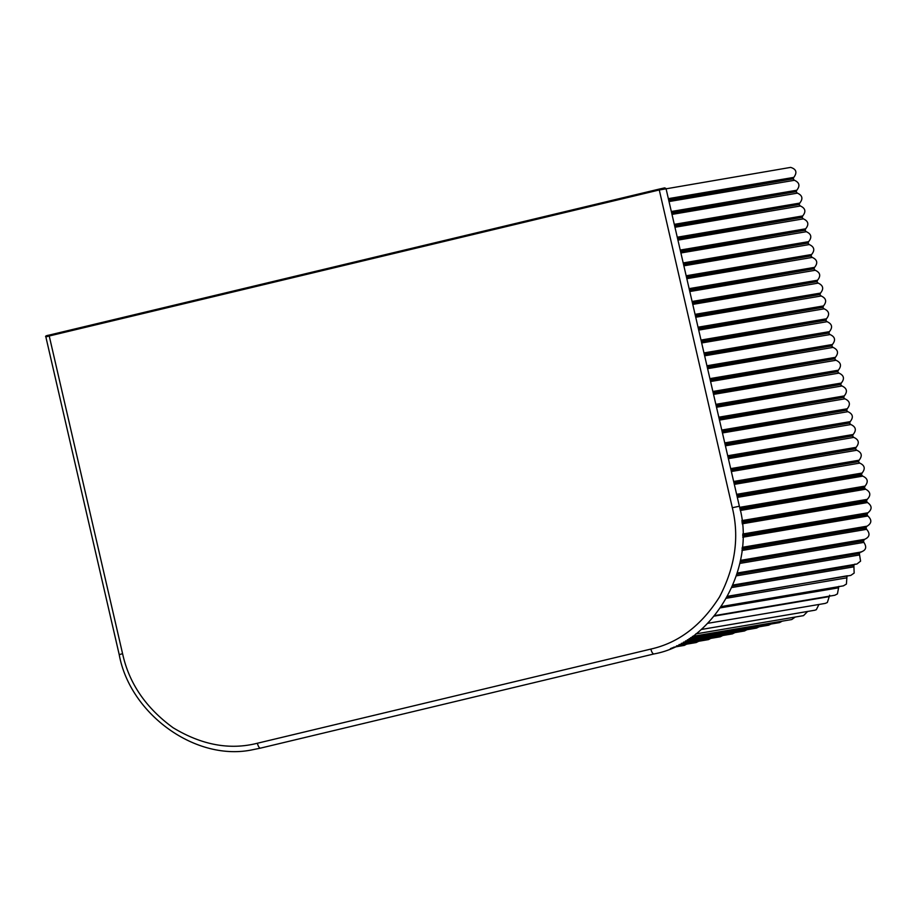 <?xml version="1.0" encoding="UTF-8"?>
<svg xmlns="http://www.w3.org/2000/svg" width="917" height="917" viewBox="0 0 917 917"><rect width="100%" height="100%" fill="white"/><g stroke="black" fill="none" stroke-linecap="round" stroke-linejoin="round"><path stroke-width="1.38" d="M864.548 539.334L863.447 540.973L740.099 561.892M690.639 637.659L779.588 622.586L782.27 621.153M668.653 199.929L793.274 178.792L793.801 177.382C797.4 172.488 796.357 169.152 790.649 167.387L658.979 190.037L49.231 335.989L122.58 653.683C129.01 683.245 145.849 707.924 173.095 727.743C201.763 745.085 229.858 750.255 257.356 743.251L650.852 649.076C678.546 642.863 701.425 625.486 719.501 596.956C735.228 566.855 739.503 537.121 732.328 507.743L659.082 189.12L46.79 335.782M793.274 178.792L668.757 200.376M671.622 212.778L796.243 191.653L796.77 190.232C800.266 185.899 799.498 182.575 794.466 180.282L793.388 179.251M796.243 191.653L671.725 213.237M674.591 225.639L799.211 204.502L799.739 203.093C803.235 198.748 802.467 195.436 797.435 193.143L796.357 192.111M799.211 204.502L674.694 226.098M677.56 238.489L802.18 217.363L802.707 215.942C806.203 211.609 805.435 208.285 800.403 205.993L799.315 204.961M802.18 217.363L677.663 238.947M680.529 251.35L805.149 230.213L805.665 228.803C809.172 224.459 808.404 221.146 803.372 218.854L802.283 217.822M805.149 230.213L680.632 251.808M683.497 264.199L808.118 243.074L808.634 241.652C812.141 237.32 811.373 233.995 806.341 231.703L805.252 230.671M808.118 243.074L683.601 264.658M686.455 277.06L811.087 255.923L811.602 254.513C815.11 250.169 814.342 246.856 809.31 244.564L808.221 243.532M811.087 255.923L686.569 277.519M689.424 289.91L814.055 268.784L814.571 267.363C818.079 263.03 817.311 259.717 812.279 257.413L811.19 256.382M814.055 268.784L689.538 290.368M692.392 302.77L817.024 281.634L817.54 280.224C821.047 275.879 820.279 272.567 815.247 270.274L814.158 269.243M817.024 281.634L692.507 303.229M695.361 315.62L819.993 294.495L820.509 293.085C824.016 288.74 823.248 285.428 818.216 283.124L817.127 282.092M819.993 294.495L695.464 316.078M698.33 328.481L822.962 307.355L823.477 305.934C826.974 301.601 826.217 298.277 821.185 295.985L820.096 294.953M822.962 307.355L698.433 328.939M701.299 341.342L825.93 320.205L826.446 318.795C829.942 314.451 829.186 311.138 824.154 308.834L823.065 307.803M825.93 320.205L701.402 341.789M704.267 354.191L828.899 333.066L829.415 331.645C832.911 327.312 832.143 323.988 827.111 321.695L826.034 320.663M828.899 333.066L704.371 354.65M707.236 367.052L831.857 345.915L832.384 344.505C835.88 340.161 835.112 336.848 830.08 334.556L829.002 333.524M831.857 345.915L707.339 367.511M710.205 379.902L834.825 358.776L835.353 357.355C838.849 353.022 838.081 349.698 833.049 347.405L831.971 346.374M834.825 358.776L710.308 380.36M713.174 392.763L837.794 371.626L838.321 370.216C841.817 365.872 841.049 362.559 836.017 360.266L834.94 359.235M837.794 371.626L713.277 393.221M716.143 405.612L840.763 384.487L841.29 383.065C844.786 378.732 844.018 375.408 838.986 373.116L837.909 372.084M840.763 384.487L716.246 406.071M719.111 418.473L843.732 397.336L844.259 395.926C847.755 391.582 846.987 388.269 841.955 385.977L840.866 384.945M843.732 397.336L719.215 418.931M722.08 431.322L846.7 410.197L847.216 408.776C850.724 404.443 849.956 401.13 844.924 398.826L843.835 397.795M846.7 410.197L722.183 431.781M725.049 444.183L849.669 423.046L850.185 421.637C853.693 417.292 852.925 413.98 847.893 411.687L846.804 410.656M849.669 423.046L725.152 444.642M728.006 457.033L852.638 435.907L853.154 434.498C856.661 430.153 855.893 426.841 850.861 424.537L849.772 423.505M852.638 435.907L728.121 457.491M730.975 469.894L855.607 448.768L856.123 447.347C859.63 443.014 858.862 439.69 853.83 437.398L852.741 436.366M855.607 448.768L731.09 470.352M733.944 482.755L858.576 461.618L859.091 460.208C862.599 455.864 861.831 452.551 856.799 450.247L855.71 449.215M858.576 461.618L734.058 483.202M736.913 495.604L861.544 474.479L862.06 473.057C865.568 468.725 864.8 465.4 859.768 463.108L858.679 462.076M861.544 474.479L861.682 475.098L737.062 496.223M739.893 508.614L864.525 487.489L865.052 486.09C868.571 481.746 867.803 478.433 862.771 476.129L861.682 475.098M864.525 487.489L864.674 488.176L740.042 509.313M741.991 521.773L866.599 500.636L867.241 499.352C871.116 495.306 870.6 491.925 865.682 489.219L864.674 488.176M866.599 500.636L866.668 501.393L742.071 522.518M742.736 535.07L867.15 513.978L867.941 512.786C872.262 509.279 872.136 505.875 867.551 502.55L866.668 501.393M867.15 513.978L867.138 514.724L742.736 535.815M742.151 548.274L866.152 527.252L867.081 526.175C871.78 523.263 872.044 519.87 867.872 515.996L867.138 514.724M866.152 527.252L866.049 527.986L742.071 549.008M740.409 560.379L864.674 539.311C869.694 537.053 870.348 533.728 866.645 529.338L866.049 527.986M860.765 552C866.015 550.418 867.058 547.208 863.871 542.383L863.447 540.973M860.478 552.034L859.344 553.49L736.924 574.248M733.004 585.035L856.891 564.035L860.582 561.147L859.344 553.49M854.965 564.07L853.83 565.342L853.922 566.821L731.949 587.499M727.662 596.268L850.793 575.395L854.163 573.079L853.922 566.821M847.388 575.761L727.479 596.623M721.473 606.527L843.411 585.848L846.414 584.06L846.964 576.357M714.698 615.605L834.848 595.236L837.427 593.918L838.86 586.364M829.644 595.213L829.243 596.612L714.286 616.109M707.764 623.319L825.254 603.397L827.34 602.503L829.243 596.612M701.207 629.498L814.766 610.241L816.325 609.69L818.938 604.475M695.82 633.899L803.533 615.639L807.636 611.444M692.473 636.387L791.738 619.548L795.222 617.049M689.103 638.691L768.606 625.211L771.037 624.03M670.43 648.606L674.476 647.07M673.628 647.219L684.346 645.385L686.558 644.181M676.448 645.889L696.118 642.565L698.651 641.292M678.993 644.617L708.509 639.607L710.732 638.392M681.308 643.379L720.281 636.776L722.814 635.504M683.452 642.175L732.362 633.888L734.895 632.615M685.457 640.994L744.444 630.988L746.977 629.715M687.337 639.837L756.525 628.099L759.058 626.827M664.676 187.882L659.082 189.12L664.722 187.87L666.017 188.524L739.366 506.23C756.938 567.44 713.3 643.367 653.924 653.959L653.89 653.97C652.709 653.821 651.7 652.193 650.852 649.076M732.328 507.743L739.366 506.23M653.97 653.947L260.474 748.134M257.356 743.251C258.204 746.381 259.213 748.008 260.394 748.157L253.241 749.613C196.353 762.302 129.962 714.286 119.199 654.578L45.85 336.871C44.967 336.207 46.137 335.599 49.323 335.06L49.231 335.989L46.182 336.837M122.58 653.683L119.531 654.543M658.979 190.037L659.082 189.12L49.323 335.06L49.231 335.989M863.631 540.251L740.248 561.17M859.619 552.802L737.13 573.572M854.174 564.7L732.912 585.252M668.355 198.645L793.801 177.382M671.324 211.506L796.77 190.232M794.466 180.282L669.032 201.557M674.293 224.356L799.739 203.093M797.435 193.143L672.001 214.406M677.262 237.216L802.707 215.942M800.403 205.993L674.958 227.267M680.231 250.066L805.665 228.803M803.372 218.854L677.927 240.116M683.199 262.927L808.634 241.652M806.341 231.703L680.895 252.977M686.168 275.776L811.602 254.513M809.31 244.564L683.864 265.827M689.137 288.637L814.571 267.363M812.279 257.413L686.833 278.688M692.106 301.487L817.54 280.224M815.247 270.274L689.802 291.537M695.063 314.348L820.509 293.085M818.216 283.124L692.771 304.398M698.032 327.209L823.477 305.934M821.185 295.985L695.739 317.248M701.001 340.058L826.446 318.795M824.154 308.834L698.708 330.109M703.969 352.919L829.415 331.645M827.111 321.695L701.677 342.969M706.938 365.768L832.384 344.505M830.08 334.556L704.646 355.819M709.907 378.629L835.353 357.355M833.049 347.405L707.615 368.68M712.876 391.479L838.321 370.216M836.017 360.266L710.583 381.529M715.845 404.34L841.29 383.065M838.986 373.116L713.552 394.39M718.813 417.189L844.259 395.926M841.955 385.977L716.509 407.24M721.782 430.05L847.216 408.776M844.924 398.826L719.478 420.101M724.751 442.9L850.185 421.637M847.893 411.687L722.447 432.95M727.72 455.76L853.154 434.498M850.861 424.537L725.416 445.811M730.689 468.621L856.123 447.347M853.83 437.398L728.385 458.66M733.657 481.471L859.091 460.208M856.799 450.247L731.353 471.521M736.615 494.332L862.06 473.057M859.768 463.108L734.322 484.371M739.618 507.353L865.052 486.09M862.771 476.129L737.325 497.392M741.853 520.615L867.241 499.352M865.682 489.219L740.271 510.482M742.724 534.015L867.941 512.786M867.551 502.55L742.185 523.802M742.231 547.334L867.081 526.175M867.872 515.996L742.736 537.213M866.645 529.338L741.91 550.487M863.871 542.383L739.778 563.428M859.619 554.945L736.42 575.83M853.83 565.342L732.649 585.894M846.895 577.825L726.585 598.228M838.619 587.808L720.579 607.822M861.625 551.931L737.302 573.01"/></g></svg>
